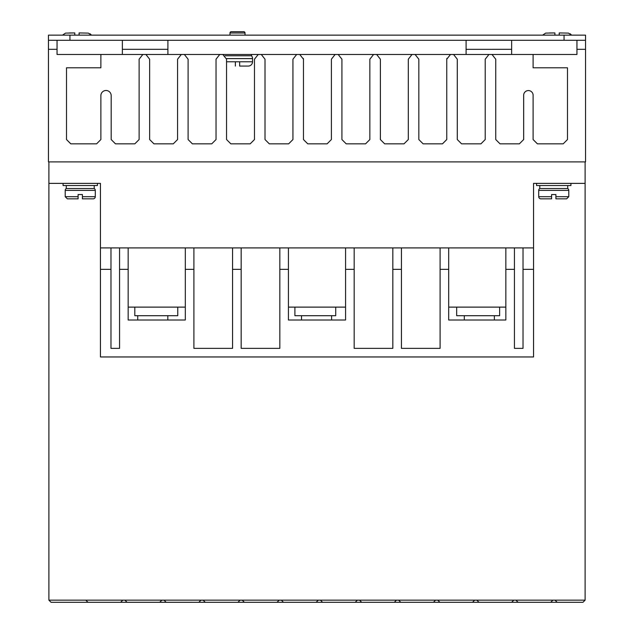 <?xml version="1.0" encoding="UTF-8"?>
<svg xmlns="http://www.w3.org/2000/svg" width="634" height="634" viewBox="0 0 634 634"><rect width="100%" height="100%" fill="white"/><g stroke="black" fill="none" stroke-linecap="round" stroke-linejoin="round"><path stroke-width="0.95" d="M65.215 190.39A2.148 2.148 0 0 1 66.285 188.528L94.22 188.528A2.148 2.148 0 0 1 95.29 190.39L95.29 196.691A2.148 2.148 0 0 1 93.143 198.838L82.404 198.838L82.404 194.543L78.101 194.543L78.101 198.838L78.101 196.691L65.215 196.691L65.215 190.39L95.29 190.39M538.71 190.39A2.148 2.148 0 0 1 539.78 188.528L567.715 188.528A2.148 2.148 0 0 1 568.785 190.39L568.785 196.691L566.637 198.838L555.899 198.838L555.899 194.543L551.596 194.543L551.596 198.838L540.857 198.838A2.148 2.148 0 0 1 538.71 196.691L538.71 190.39L568.785 190.39M245.033 32.992L229.991 32.992A1.292 1.292 0 0 1 231.283 31.7L243.741 31.7A1.292 1.292 0 0 1 245.033 32.992L245.033 35.139M224.991 55.76L251.476 55.76A4.295 4.295 0 0 1 252.546 58.605L252.546 61.775A4.295 4.295 0 0 1 248.251 66.071L239.66 66.071L239.66 65.286M235.365 65.286L235.365 66.071C224.808 66.071 224.808 66.071 235.365 66.071L235.365 61.775L239.66 61.775L239.66 66.071M48.889 161.892L48.889 183.377L63.067 183.377L63.067 185.524L97.438 185.524L97.438 183.377L100.449 183.377L100.449 247.91L533.551 247.91L533.551 183.377L585.111 183.377L585.111 161.892M536.562 183.377L536.562 185.524L570.933 185.524L570.933 183.377M145.899 54.469L181.316 54.469L177.575 59.2L177.575 139.543L173.272 143.847L153.943 143.847L149.648 139.543L149.648 59.2L145.899 54.469L142.856 54.469L139.115 59.2L139.115 139.543L134.82 143.847L115.483 143.847L111.188 139.543L111.188 95.647A5.159 5.159 0 0 0 106.037 90.488A5.159 5.159 0 0 0 100.877 95.647L100.877 139.543L96.582 143.847L70.802 143.847L66.507 139.543L66.507 67.79L100.877 67.79L100.877 54.469L57.052 54.469L57.052 40.291M576.948 40.291L576.948 54.469L533.107 54.469L533.107 67.79L567.485 67.79L567.485 139.543L563.19 143.847L537.41 143.847L533.107 139.543L533.107 95.647A4.731 4.731 0 0 0 528.391 90.567A4.731 4.731 0 0 0 523.668 95.647L523.668 139.543L519.373 143.847L500.036 143.847L495.74 139.543L495.74 59.2L492 54.469L488.957 54.469L485.216 59.2L485.216 139.543L480.921 143.847L461.584 143.847L457.288 139.543L457.288 59.2L453.548 54.469L488.957 54.469M94.22 188.528L94.22 185.524M66.285 188.528L66.285 185.524M567.715 188.528L567.715 185.524M539.78 188.528L539.78 185.524M494.369 320.012L494.369 315.708M464.294 320.012L464.294 315.708M167.82 320.012L167.82 315.708M137.744 320.012L137.744 315.708M331.598 320.012L331.598 315.708M301.515 320.012L301.515 315.708M551.596 194.543L555.899 194.543M229.991 32.992L229.991 35.139M251.476 55.76L251.476 54.469M100.449 183.377L48.889 183.377L48.889 600.152L51.037 602.3L120.634 602.3L122.782 600.152L48.889 600.152M57.052 49.317L48.453 49.317L48.453 161.892L585.547 161.892L585.547 49.317L576.948 49.317M550.732 602.3L552.88 600.152L476.823 600.152L478.979 602.3L582.963 602.3L585.111 600.152L555.027 600.152L557.175 602.3M120.642 602.292L478.979 602.3M476.823 600.152L122.782 600.152M552.88 600.152L555.027 600.152M585.111 183.377L585.111 600.152M585.111 209.751L585.111 209.751C585.111 204.647 585.111 204.647 585.111 209.751L585.111 209.759M533.551 247.91L533.551 356.958L100.449 356.958L100.449 269.355L110.974 269.355L110.974 247.91M523.026 247.91L523.026 269.355L533.551 269.355M505.837 247.91L505.837 269.355L514.436 269.355L514.436 247.91M440.099 247.91L440.099 269.355L448.69 269.355L448.69 247.91M392.834 247.91L392.834 269.355L401.433 269.355L401.433 247.91M345.57 247.91L345.57 269.355L354.168 269.355L354.168 247.91M279.832 247.91L279.832 269.355L288.43 269.355L288.43 247.91M232.567 247.91L232.567 269.355L241.166 269.355L241.166 247.91M185.31 247.91L185.31 269.355L193.901 269.355L193.901 247.91M119.564 247.91L119.564 269.355L128.163 269.355L128.163 247.91M100.449 247.91L100.449 269.355M181.316 54.469L184.359 54.469L188.1 59.2L188.1 139.543L192.395 143.847L211.732 143.847L216.028 139.543L216.028 59.2L219.768 54.469L222.811 54.469L226.552 59.2L226.552 139.543L230.855 143.847L250.184 143.847L254.48 139.543L254.48 59.2L258.228 54.469L261.271 54.469L265.012 59.2L265.012 139.543L269.307 143.847L288.644 143.847L292.94 139.543L292.94 59.2L296.68 54.469L299.724 54.469L303.464 59.2L303.464 139.543L307.759 143.847L327.096 143.847L331.392 139.543L331.392 59.2L335.132 54.469L338.176 54.469L341.924 59.2L341.924 139.543L346.219 143.847L365.556 143.847L369.852 139.543L369.852 59.2L373.592 54.469L376.636 54.469L380.376 59.2L380.376 139.543L384.672 143.847L404.009 143.847L408.304 139.543L408.304 59.2L412.045 54.469L415.088 54.469L418.828 59.2L418.828 139.543L423.132 143.847L442.461 143.847L446.756 139.543L446.756 59.2L450.505 54.469L453.548 54.469M585.547 49.317L585.547 40.291L48.453 40.291L48.453 49.317M85.828 600.152L87.975 602.3M161.884 600.152L159.728 602.3M124.93 600.152L127.077 602.3M164.032 600.152L166.179 602.3M200.978 600.152L198.83 602.3M203.126 600.152L205.273 602.3M240.08 600.152L237.932 602.3M242.228 600.152L244.375 602.3M279.182 600.152L277.034 602.3M281.33 600.152L283.477 602.3M318.276 600.152L316.128 602.3M320.432 600.152L322.579 602.3M357.378 600.152L355.23 602.3M359.526 600.152L361.673 602.3M396.48 600.152L394.332 602.3M398.627 600.152L400.775 602.3M435.582 600.152L433.434 602.3M437.729 600.152L439.877 602.3M474.676 600.152L472.528 602.3M513.778 600.152L511.63 602.3M515.925 600.152L518.073 602.3M440.099 269.355L440.099 348.367L401.433 348.367L401.433 269.355M392.834 269.355L392.834 348.367L354.168 348.367L354.168 269.355M345.57 269.355L345.57 320.012L288.43 320.012L288.43 269.355M279.832 269.355L279.832 348.367L241.166 348.367L241.166 269.355M232.567 269.355L232.567 348.367L193.901 348.367L193.901 269.355M185.31 269.355L185.31 320.012L128.163 320.012L128.163 269.355M119.564 269.355L119.564 348.367L110.974 348.367L110.974 269.355M523.026 269.355L523.026 348.367L514.436 348.367L514.436 269.355M505.837 269.355L505.837 320.012L448.69 320.012L448.69 269.355M448.69 307.118L505.837 307.118M288.43 307.118L345.57 307.118M128.163 307.118L185.31 307.118M511.638 40.291L511.638 54.469L533.107 54.469M100.877 54.469L122.362 54.469L122.362 40.291M303.377 58.494L303.464 59.2M446.756 59.2L446.875 58.376M492 54.469L523.66 54.469M122.362 54.469L142.856 54.469M184.359 54.469L219.768 54.469M222.811 54.469L258.228 54.469M261.271 54.469L296.68 54.469M299.724 54.469L335.132 54.469M338.176 54.469L373.592 54.469M376.636 54.469L412.045 54.469M415.088 54.469L450.505 54.469M164.063 600.184L161.844 600.184M476.863 600.184L474.644 600.184M437.761 600.184L435.55 600.184M398.659 600.184L396.448 600.184M359.557 600.184L357.346 600.184M320.463 600.184L318.244 600.184M281.361 600.184L279.15 600.184M242.259 600.184L240.048 600.184M203.157 600.184L200.946 600.184M456.67 307.118L456.67 315.708L499.64 315.708L499.64 307.118M335.719 307.118L335.719 315.708L294.897 315.708L294.897 307.118M177.766 307.118L177.766 315.708L134.804 315.708L134.804 307.118M466.093 49.341L511.638 49.317M48.453 40.291L48.453 35.139L585.547 35.139L585.547 40.291M466.093 54.469L466.093 40.291M167.907 40.291L167.907 54.469M122.362 49.317L167.907 49.317M78.101 194.543L82.404 194.543M65.215 196.691L67.362 198.838L78.101 198.838M95.29 196.691L82.404 196.691L82.404 198.838M538.71 196.691L551.596 196.691L551.596 198.838M555.899 198.838L555.899 196.691L568.785 196.691M560.638 32.936L559.212 32.928L559.212 35.139M554.916 35.139L554.916 32.928L549.25 32.968M74.788 35.139L74.788 32.928L69.122 32.968M80.518 32.936L79.084 32.928L79.084 35.139M554.916 33.681L554.916 32.928L545.636 33.111L542.641 35.139M571.48 35.139L568.484 33.111L559.212 32.928L559.212 33.681M91.359 35.139L88.364 33.111L79.084 32.928L79.084 33.681M74.788 33.681L74.788 32.928L65.516 33.111L62.52 35.139M239.66 61.775L252.546 61.775M226.481 58.605L252.546 58.605M226.552 61.775L235.365 61.775M69.938 40.291L69.938 35.139M564.062 35.139L564.062 40.291M571.4 35.013L571.044 34.545M570.6 34.101L570.148 33.761M91.28 35.013L90.924 34.545M90.48 34.101L90.028 33.761"/></g></svg>
